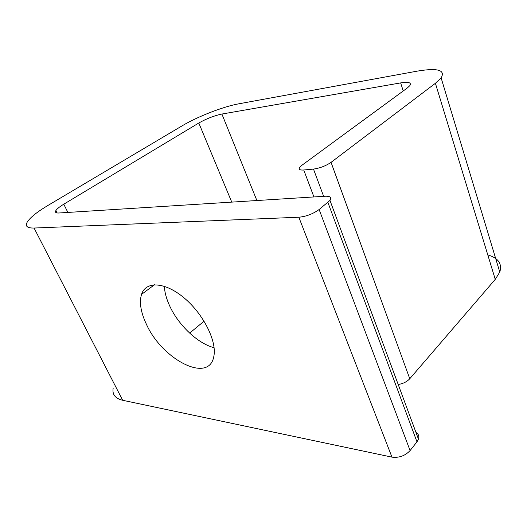 <?xml version="1.0" encoding="UTF-8"?>
<svg xmlns="http://www.w3.org/2000/svg" width="527" height="527" viewBox="0 0 527 527"><rect width="100%" height="100%" fill="white"/><g stroke="black" fill="none" stroke-linecap="round" stroke-linejoin="round"><path stroke-width="0.79" d="M57.061 212.954L55.875 210.576C54.867 212.335 55.862 213.139 58.853 213L325.218 196.228C330.264 196.07 331.839 197.46 329.961 200.405L319.131 209.522C312.998 213.929 306.233 216.498 298.842 217.229L34.071 228.039C27.147 228.184 24.881 226.175 27.279 222.012C30.256 217.414 37.173 211.874 48.043 205.392L182.184 125.795C197.506 116.612 223.376 106.553 238.724 103.826L416.943 71.185C437.581 67.706 445.644 69.953 441.132 77.917L435.401 83.299L331.048 162.356C325.811 165.913 319.955 168.153 313.479 169.081L303.756 169.997C299.771 170.261 298.427 169.371 299.725 167.322L301.918 165.267L407.246 88.029L409.848 85.624C411.653 82.568 408.59 81.659 400.645 82.904L221.893 114.043L256.886 200.53M164.345 286.26C164.668 292.426 166.479 299.046 169.773 306.121C178.567 325.304 197.974 343.67 214.1 347.695M55.875 210.576C57.002 208.837 59.643 206.709 63.787 204.193L67.864 212.434M63.787 204.193L198.804 123.008C206.512 118.661 214.212 115.67 221.893 114.043M415.981 432.45C418.57 434.05 419.406 436.297 418.478 439.195L416.969 441.843L410.085 450.572C405.144 455.815 399.104 458.003 391.963 457.14L122.672 400.283C115.321 398.524 112.146 394.552 113.147 388.373M487.791 254.91C498.325 258.006 502.323 263.731 499.774 272.077L495.255 279.369L409.769 378.748C406.969 381.752 403.115 383.676 398.214 384.519M204.081 321.174L189.667 333.11M146.447 324.342C162.105 359.473 208.837 383.867 213.778 356.66C217.229 341.825 203.705 314.342 184.378 298.13C165.089 281.741 145.715 280.871 141.513 294.415C139.154 302.458 140.801 312.439 146.447 324.342M327.906 202.44L416.969 441.843M198.804 123.008L231.755 202.111M319.131 209.522L410.085 450.572M298.842 217.229L391.963 457.14M34.071 228.039L122.672 400.283M435.401 83.299L495.255 279.369M331.048 162.356L409.769 378.748M313.479 169.081L323.637 196.327M303.756 169.997L313.927 196.94M400.645 82.904L403.234 90.973M418.478 439.195L329.961 200.405M154.49 284.738L141.513 294.415M499.774 272.077L441.132 77.917"/></g></svg>
